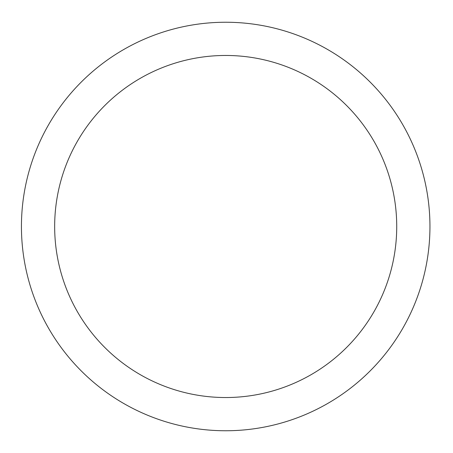 <?xml version="1.0" encoding="UTF-8"?>
<svg xmlns="http://www.w3.org/2000/svg" width="453" height="453" viewBox="0 0 453 453"><rect width="100%" height="100%" fill="white"/><g stroke="black" fill="none" stroke-linecap="round" stroke-linejoin="round"><path stroke-width="0.34" stroke-dasharray="2.27 1.7" d="M54.666 226.5A171.03 171.03 0 0 0 225.696 397.53A171.03 171.03 0 0 0 396.726 226.5A171.03 171.03 0 0 0 225.696 55.47A171.03 171.03 0 0 0 54.666 226.5M429.948 226.5A204.252 204.252 0 0 1 123.567 403.391A204.252 204.252 0 0 1 123.567 49.609A204.252 204.252 0 0 1 429.948 226.5"/><path stroke-width="0.68" d="M396.726 226.5A171.03 171.03 0 0 1 140.181 374.62A171.03 171.03 0 0 1 140.181 78.38A171.03 171.03 0 0 1 396.726 226.5M429.948 226.5A204.252 204.252 0 0 1 123.567 403.391A204.252 204.252 0 0 1 123.567 49.609A204.252 204.252 0 0 1 429.948 226.5"/></g></svg>
